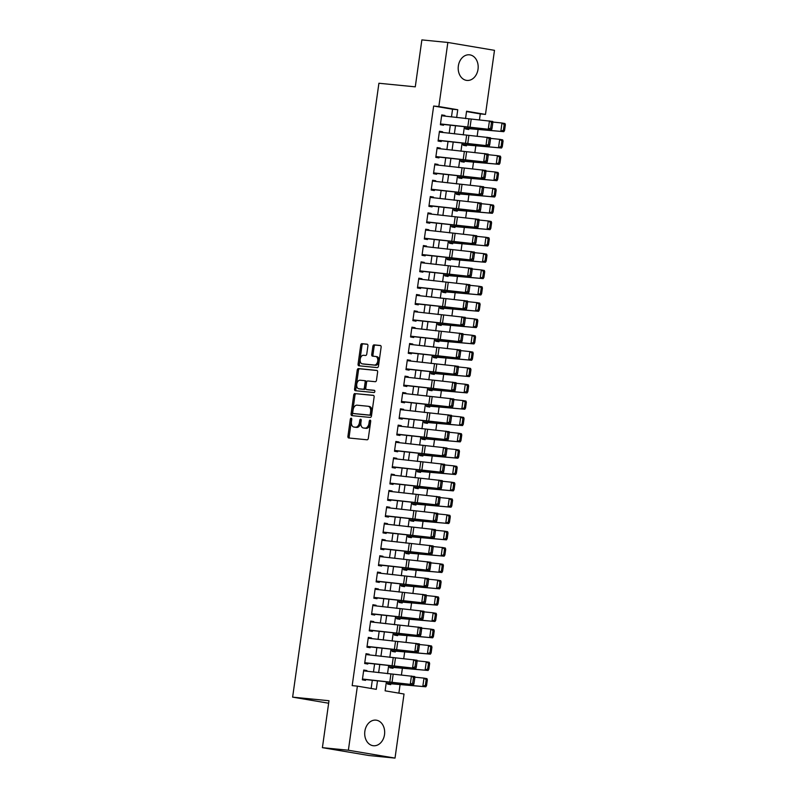 <?xml version="1.0" encoding="UTF-8"?>
<svg xmlns="http://www.w3.org/2000/svg" width="798" height="798" viewBox="0 0 798 798"><rect width="100%" height="100%" fill="white"/><g stroke="black" fill="none" stroke-linecap="round" stroke-linejoin="round"><path stroke-width="1.2" d="M351.19 418.202A1.137 0.718 -80.4 0 0 350.312 419.249L347.928 436.287A1.616 1.027 -80.4 0 0 348.676 437.982A1.616 1.027 -80.4 0 0 348.716 437.982L367.08 439.798A1.616 1.027 -80.4 0 0 368.327 438.292L370.711 421.264A1.137 0.718 -80.4 0 0 369.284 421.125L368.975 423.329A5.177 3.272 -80.4 0 1 364.995 428.137L363.459 427.987A5.177 3.272 -80.4 0 1 363.319 427.967A5.177 3.272 -80.4 0 1 360.915 422.531L361.225 420.327A1.137 0.718 -80.4 0 0 359.798 420.187L359.489 422.391A5.177 3.272 -80.4 0 1 355.509 427.199L353.973 427.05A5.177 3.272 -80.4 0 1 353.833 427.03A5.177 3.272 -80.4 0 1 351.439 421.603L351.748 419.399A1.137 0.718 -80.4 0 0 351.19 418.202M351.748 418.93A1.137 0.718 -80.4 0 0 351.579 419.469L349.185 436.496A1.616 1.027 -80.4 0 0 349.664 438.082M370.721 420.795A1.137 0.718 -80.4 0 0 370.551 421.334L370.242 423.539L368.975 423.329M361.235 419.858A1.137 0.718 -80.4 0 0 361.065 420.406L360.756 422.601L359.489 422.391M478.022 69.276A12.868 9.965 -84.4 0 1 466.93 80.428A12.868 9.965 -84.4 0 1 458.351 65.965A12.868 9.965 -84.4 0 1 469.453 54.813A12.868 9.965 -84.4 0 1 478.022 69.276M384.516 734.599A12.868 9.965 -84.4 0 1 373.424 745.741A12.868 9.965 -84.4 0 1 364.856 731.277A12.868 9.965 -84.4 0 1 375.948 720.135A12.868 9.965 -84.4 0 1 384.516 734.599M367.918 345.883A1.616 1.027 -80.4 0 0 367.17 344.187A1.616 1.027 -80.4 0 0 367.12 344.177L361.973 343.669A1.616 1.027 -80.4 0 0 360.726 345.175L358.073 364.088A1.616 1.027 -80.4 0 0 358.821 365.783A1.616 1.027 -80.4 0 0 358.861 365.783L377.225 367.599A1.616 1.027 -80.4 0 0 378.471 366.092L381.125 347.19A1.616 1.027 -80.4 0 0 380.377 345.484A1.616 1.027 -80.4 0 0 380.327 345.484L374.112 344.866A1.616 1.027 -80.4 0 0 372.866 346.372L371.728 354.462A1.616 1.027 -80.4 0 0 372.476 356.157A1.616 1.027 -80.4 0 0 372.526 356.167L375.609 356.467A4.329 2.733 -80.4 0 1 375.728 356.487A4.329 2.733 -80.4 0 1 377.723 361.125A4.329 2.733 -80.4 0 1 374.402 365.045L362.312 363.858A4.329 2.733 -80.4 0 1 362.202 363.838A4.329 2.733 -80.4 0 1 360.207 359.2A4.329 2.733 -80.4 0 1 363.519 355.28L365.534 355.479A1.616 1.027 -80.4 0 0 366.781 353.973L367.918 345.883M386.352 682.021L385.115 690.829L404.027 694.021L395.02 758.1L369.045 755.536L322.402 747.666L328.995 700.724L292.627 697.143L378.91 83.251L415.279 86.842L421.873 39.9L447.848 42.464L494.491 50.334L485.483 114.413L466.581 111.221L465.543 118.583M322.402 747.666L348.377 750.23L357.384 686.14L376.297 689.332L377.474 680.963M451.478 116.917L452.556 109.226L433.653 106.034L352.187 685.632L357.384 686.14M433.653 106.034L438.84 106.543L447.848 42.464M354.97 393.514A1.616 1.027 -80.4 0 0 353.723 395.02L351.07 413.923A1.616 1.027 -80.4 0 0 351.818 415.618A1.616 1.027 -80.4 0 0 351.858 415.628L370.222 417.434A1.616 1.027 -80.4 0 0 371.459 415.938L374.122 397.025A1.616 1.027 -80.4 0 0 373.374 395.329A1.616 1.027 -80.4 0 0 373.324 395.319L356.227 393.723A1.616 1.027 -80.4 0 0 354.98 395.229L352.327 414.142A1.616 1.027 -80.4 0 0 352.796 415.718M354.571 389.005L357.225 370.092A1.616 1.027 -80.4 0 1 358.472 368.596L376.826 370.402A1.616 1.027 -80.4 0 1 376.875 370.412A1.616 1.027 -80.4 0 1 377.624 372.107L376.486 380.197A1.616 1.027 -80.4 0 1 375.24 381.703L367.798 380.965A1.616 1.027 -80.4 0 0 366.551 382.471L365.793 387.838A1.616 1.027 -80.4 0 0 366.551 389.534A1.616 1.027 -80.4 0 0 366.591 389.544L374.342 390.302A1.137 0.718 -80.4 0 0 374.342 390.302A1.137 0.718 -80.4 0 1 374.023 392.546L355.359 390.711A1.616 1.027 -80.4 0 1 355.319 390.701A1.616 1.027 -80.4 0 1 354.571 389.005L355.828 389.215L358.482 370.312L357.225 370.092M465.713 128.099L465.593 128.977L468.745 129.505L468.865 128.658M463.419 144.428L463.299 145.296L466.451 145.834L466.571 144.977M461.124 160.757L461.005 161.625L464.157 162.154L464.276 161.306M458.83 177.086L458.71 177.954L461.852 178.483L461.972 177.635M456.536 193.405L456.416 194.283L459.558 194.812L459.678 193.964M454.242 209.734L454.112 210.602L457.264 211.141L457.384 210.283M451.947 226.063L451.818 226.931L454.97 227.47L455.089 226.612M449.653 242.393L449.523 243.26L452.675 243.789L452.795 242.941M447.359 258.722L447.229 259.589L450.381 260.118L450.501 259.27M445.065 275.041L444.935 275.909L448.087 276.447L448.207 275.589M442.77 291.37L442.641 292.238L445.793 292.776L445.912 291.918M440.476 307.699L440.346 308.567L443.498 309.095L443.618 308.247M438.182 324.028L438.052 324.896L441.204 325.424L441.324 324.577M435.878 340.347L435.758 341.225L438.91 341.753L439.03 340.906M433.583 356.676L433.464 357.544L436.616 358.083L436.735 357.225M431.289 373.005L431.169 373.873L434.321 374.402L434.441 373.554M428.995 389.334L428.875 390.202L432.027 390.731L432.147 389.883M426.701 405.663L426.581 406.531L429.733 407.06L429.853 406.212M424.406 421.982L424.287 422.85L427.439 423.389L427.558 422.531M422.112 438.311L421.992 439.179L425.144 439.718L425.264 438.86M419.818 454.641L419.698 455.508L422.85 456.037L422.97 455.189M417.524 470.97L417.404 471.837L420.556 472.366L420.676 471.518M415.229 487.289L415.11 488.167L418.262 488.695L418.381 487.847M412.935 503.618L412.815 504.486L415.967 505.024L416.087 504.166M410.641 519.947L410.521 520.815L413.673 521.343L413.793 520.495M408.347 536.276L408.227 537.144L411.379 537.672L411.499 536.825M406.052 552.595L405.933 553.473L409.085 554.002L409.204 553.154M403.758 568.924L403.638 569.792L406.79 570.331L406.91 569.473M401.464 585.253L401.344 586.121L404.496 586.66L404.616 585.802M399.17 601.582L399.05 602.45L402.202 602.979L402.322 602.131M396.875 617.911L396.756 618.779L399.908 619.308L400.027 618.46M394.581 634.23L394.461 635.098L397.613 635.637L397.733 634.779M392.287 650.56L392.167 651.427L395.319 651.966L395.439 651.108M389.993 666.889L389.873 667.756L393.015 668.285L393.135 667.437M366.801 671.238L366.89 670.559L363.738 670.031L362.362 679.826L365.514 680.365L365.644 679.407M369.095 654.909L369.185 654.24L366.033 653.702L364.656 663.497L367.808 664.036L367.948 663.078M371.389 638.59L371.479 637.911L368.327 637.383L366.95 647.178L370.102 647.707L370.242 646.749M373.683 622.26L373.773 621.582L370.621 621.053L369.245 630.849L372.397 631.378L372.536 630.42M375.978 605.931L376.067 605.253L372.915 604.724L371.539 614.52L374.691 615.049L374.831 614.091M378.272 589.602L378.362 588.934L375.21 588.395L373.833 598.191L376.985 598.729L377.125 597.772M380.566 573.273L380.656 572.605L377.504 572.076L376.127 581.872L379.279 582.4L379.419 581.443M382.86 556.954L382.95 556.276L379.798 555.747L378.422 565.543L381.574 566.071L381.713 565.114M385.155 540.625L385.244 539.947L382.092 539.418L380.716 549.214L383.868 549.742L384.008 548.785M387.449 524.296L387.539 523.628L384.387 523.089L383.01 532.884L386.162 533.423L386.302 532.466M389.743 507.967L389.833 507.299L386.681 506.76L385.304 516.555L388.456 517.094L388.596 516.136M392.037 491.648L392.127 490.97L388.975 490.441L387.599 500.236L390.751 500.765L390.89 499.807M394.332 475.319L394.421 474.64L391.269 474.112L389.893 483.907L393.045 484.436L393.185 483.478M396.626 458.99L396.716 458.311L393.574 457.783L392.197 467.578L395.339 468.107L395.479 467.149M398.92 442.661L399.01 441.992L395.868 441.454L394.491 451.249L397.633 451.788L397.773 450.83M401.214 426.341L401.314 425.663L398.162 425.135L396.786 434.93L399.938 435.459L400.067 434.501M403.509 410.012L403.608 409.334L400.456 408.805L399.08 418.601L402.232 419.13L402.362 418.172M405.803 393.683L405.903 393.005L402.751 392.476L401.374 402.272L404.526 402.8L404.656 401.843M408.097 377.354L408.197 376.686L405.045 376.147L403.668 385.943L406.82 386.481L406.95 385.524M410.391 361.025L410.491 360.357L407.339 359.818L405.963 369.624L409.115 370.152L409.244 369.195M412.686 344.706L412.785 344.028L409.633 343.499L408.257 353.295L411.409 353.823L411.539 352.866M414.98 328.377L415.08 327.699L411.928 327.17L410.551 336.965L413.703 337.494L413.833 336.537M417.274 312.048L417.374 311.37L414.222 310.841L412.845 320.636L415.997 321.175L416.127 320.217M419.568 295.719L419.668 295.051L416.516 294.512L415.14 304.307L418.292 304.846L418.421 303.888M421.863 279.4L421.962 278.721L418.81 278.193L417.434 287.988L420.586 288.517L420.716 287.559M424.157 263.071L424.257 262.392L421.105 261.864L419.728 271.659L422.88 272.188L423.01 271.23M426.451 246.742L426.551 246.063L423.399 245.535L422.022 255.33L425.174 255.859L425.304 254.901M428.745 230.413L428.845 229.744L425.693 229.206L424.317 239.001L427.469 239.54L427.598 238.582M431.04 214.083L431.139 213.415L427.987 212.886L426.611 222.682L429.763 223.211L429.893 222.253M433.334 197.764L433.434 197.086L430.282 196.557L428.905 206.353L432.057 206.882L432.187 205.924M435.638 181.435L435.728 180.757L432.576 180.228L431.199 190.024L434.351 190.552L434.481 189.595M437.932 165.106L438.022 164.438L434.87 163.899L433.494 173.695L436.646 174.233L436.785 173.276M440.227 148.777L440.316 148.109L437.164 147.57L435.788 157.366L438.94 157.904L439.08 156.947M442.521 132.458L442.611 131.78L439.459 131.251L438.082 141.047L441.234 141.575L441.374 140.618M371.15 688.465L372.287 680.355M373.464 672.026L374.581 664.026M375.758 655.697L376.875 647.697M378.053 639.378L379.17 631.378M380.347 623.048L381.464 615.049M382.641 606.719L383.758 598.719M384.935 590.39L386.052 582.39M387.23 574.071L388.347 566.071M389.524 557.742L390.651 549.742M391.818 541.413L392.945 533.413M394.112 525.084L395.239 517.084M396.406 508.755L397.534 500.765M398.701 492.436L399.828 484.436M400.995 476.107L402.122 468.107M403.289 459.778L404.416 451.778M405.584 443.449L406.711 435.449M407.878 427.13L409.005 419.13M410.172 410.8L411.299 402.8M412.466 394.471L413.593 386.471M414.761 378.142L415.888 370.142M417.055 361.813L418.182 353.823M419.349 345.494L420.476 337.494M421.643 329.165L422.77 321.165M423.938 312.836L425.065 304.836M426.232 296.507L427.359 288.507M428.526 280.188L429.653 272.188M430.82 263.859L431.947 255.859M433.115 247.53L434.242 239.53M435.419 231.201L436.536 223.201M437.713 214.881L438.83 206.882M440.007 198.552L441.124 190.552M442.301 182.223L443.419 174.223M444.596 165.894L445.713 157.894M446.89 149.565L448.007 141.575M449.184 133.246L450.301 125.246M444.815 116.129L444.905 115.451L441.753 114.922L440.376 124.717L443.528 125.246L443.668 124.288M398.88 693.153L400.127 684.265M401.424 675.088L402.421 667.936M403.718 658.769L404.716 651.607M406.012 642.44L407.01 635.278M408.307 626.111L409.314 618.949M410.601 609.782L411.608 602.63M412.895 593.463L413.903 586.301M415.189 577.134L416.197 569.971M417.484 560.804L418.491 553.642M419.778 544.475L420.785 537.323M422.072 528.146L423.08 520.994M424.366 511.827L425.374 504.665M426.661 495.498L427.668 488.336M428.955 479.169L429.962 472.017M431.249 462.84L432.257 455.688M433.543 446.521L434.551 439.359M435.838 430.192L436.845 423.03M438.132 413.863L439.139 406.701M440.426 397.534L441.434 390.382M442.72 381.205L443.728 374.053M445.015 364.886L446.022 357.723M447.309 348.556L448.316 341.394M449.603 332.227L450.611 325.075M451.897 315.898L452.905 308.746M454.192 299.579L455.199 292.417M456.486 283.25L457.493 276.088M458.78 266.921L459.788 259.759M461.074 250.592L462.082 243.44M463.369 234.273L464.376 227.111M465.673 217.944L466.67 210.782M467.967 201.615L468.965 194.453M470.261 185.286L471.259 178.134M472.556 168.957L473.553 161.804M474.85 152.637L475.857 145.475M477.144 136.308L478.152 129.146M479.438 119.979L480.286 113.905L466.531 111.58M387.698 683.218L387.579 684.086L390.721 684.614L390.84 683.766M292.627 697.143L328.646 703.218M395.02 758.1L348.377 750.23M480.286 113.905L485.483 114.413M464.376 126.912L463.249 134.912M462.082 143.231L460.955 151.231M459.788 159.56L458.66 167.56M457.493 175.889L456.366 183.889M455.189 192.218L454.072 200.218M452.895 208.537L451.778 216.537M450.601 224.866L449.483 232.866M448.306 241.196L447.189 249.195M446.012 257.525L444.895 265.525M443.718 273.854L442.601 281.844M441.424 290.173L440.306 298.173M439.129 306.502L438.012 314.502M436.835 322.831L435.718 330.831M434.541 339.16L433.414 347.16M432.247 355.479L431.12 363.479M429.952 371.808L428.825 379.808M427.658 388.137L426.531 396.137M425.364 404.466L424.237 412.466M423.07 420.795L421.942 428.785M420.775 437.114L419.648 445.114M418.481 453.444L417.354 461.444M416.187 469.773L415.06 477.773M413.893 486.102L412.766 494.102M411.598 502.421L410.471 510.421M409.304 518.75L408.177 526.75M407.01 535.079L405.883 543.079M404.716 551.408L403.589 559.408M402.421 567.727L401.294 575.727M400.127 584.056L399 592.056M397.833 600.385L396.706 608.385M395.539 616.714L394.411 624.714M393.244 633.043L392.117 641.033M390.95 649.363L389.823 657.362M388.656 665.692L387.529 673.692M456.656 117.525L457.753 109.735L438.84 106.543M378.641 672.644L379.768 664.644M380.935 656.315L382.062 648.315M383.23 639.986L384.357 631.986M385.524 623.657L386.651 615.657M387.818 607.338L388.945 599.338M390.112 591.009L391.239 583.009M392.407 574.68L393.534 566.68M394.701 558.351L395.828 550.351M396.995 542.022L398.122 534.032M399.289 525.702L400.416 517.702M401.584 509.373L402.711 501.373M403.878 493.044L405.005 485.044M406.172 476.715L407.299 468.715M408.466 460.396L409.593 452.396M410.761 444.067L411.888 436.067M413.065 427.738L414.182 419.738M415.359 411.409L416.476 403.409M417.653 395.08L418.77 387.09M419.948 378.761L421.065 370.761M422.242 362.432L423.359 354.432M424.536 346.103L425.653 338.103M426.83 329.774L427.947 321.774M429.125 313.454L430.242 305.454M431.419 297.125L432.536 289.125M433.713 280.796L434.84 272.796M436.007 264.467L437.134 256.467M438.301 248.148L439.429 240.148M440.596 231.819L441.723 223.819M442.89 215.49L444.017 207.49M445.184 199.161L446.311 191.161M447.479 182.832L448.606 174.842M449.773 166.513L450.9 158.513M452.067 150.184L453.194 142.184M454.361 133.855L455.488 125.855M452.556 109.226L457.753 109.735M366.89 670.559L363.708 670.25M369.185 654.24L366.003 653.921M371.479 637.911L368.297 637.592M373.773 621.582L370.591 621.273M376.067 605.253L372.885 604.944M378.362 588.934L375.18 588.615M380.656 572.605L377.474 572.286M382.95 556.276L379.768 555.967M385.244 539.947L382.062 539.638M387.539 523.628L384.357 523.308M389.833 507.299L386.651 506.979M392.127 490.97L388.945 490.66M394.421 474.64L391.239 474.331M396.716 458.311L393.534 458.002M399.01 441.992L395.828 441.673M401.314 425.663L398.132 425.344M403.608 409.334L400.426 409.025M405.903 393.005L402.721 392.696M408.197 376.686L405.015 376.367M410.491 360.357L407.309 360.038M412.785 344.028L409.603 343.719M415.08 327.699L411.898 327.389M417.374 311.37L414.192 311.06M419.668 295.051L416.486 294.731M421.962 278.721L418.78 278.402M424.257 262.392L421.075 262.083M426.551 246.063L423.369 245.754M428.845 229.744L425.663 229.425M431.139 213.415L427.957 213.096M433.434 197.086L430.252 196.777M435.728 180.757L432.546 180.448M438.022 164.438L434.84 164.119M440.316 148.109L437.134 147.79M442.611 131.78L439.429 131.471M444.905 115.451L441.723 115.141M354.96 427.209A5.177 3.272 -80.4 0 0 355.1 427.239A5.177 3.272 -80.4 0 0 355.24 427.259L353.973 427.05M360.756 422.601A5.177 3.272 -80.4 0 1 356.766 427.409L355.24 427.259M364.447 428.147A5.177 3.272 -80.4 0 0 364.586 428.177A5.177 3.272 -80.4 0 0 364.726 428.197L363.459 427.987M370.242 423.539A5.177 3.272 -80.4 0 1 366.252 428.346L364.726 428.197M373.644 395.439L356.227 393.723M352.736 412.307A1.137 0.718 -80.4 0 0 353.295 413.494L369.414 415.08A1.137 0.718 -80.4 0 0 370.282 414.032L370.611 411.708A5.177 3.272 -80.4 0 0 368.207 406.282A5.177 3.272 -80.4 0 0 368.068 406.262L357.055 405.175A5.177 3.272 -80.4 0 0 353.065 409.982L352.736 412.307M353.265 413.494L354.531 413.703A1.137 0.718 -80.4 0 0 354.561 413.713L353.295 413.494M368.347 406.302L369.324 406.471A5.177 3.272 -80.4 0 1 369.474 406.491A5.177 3.272 -80.4 0 1 371.868 411.918L371.549 414.242A1.137 0.718 -80.4 0 1 370.671 415.299L354.561 413.713M377.145 370.521L359.728 368.806A1.616 1.027 -80.4 0 0 358.482 370.312M367.768 389.743A1.616 1.027 -80.4 0 0 367.808 389.743A1.616 1.027 -80.4 0 0 367.848 389.753L374.611 390.421M360.068 380.207A4.329 2.733 -80.4 0 0 356.756 384.127A4.329 2.733 -80.4 0 0 358.751 388.766A4.329 2.733 -80.4 0 0 358.861 388.776L363.12 389.195A1.616 1.027 -80.4 0 0 364.367 387.698L365.125 382.332A1.616 1.027 -80.4 0 0 364.377 380.626A1.616 1.027 -80.4 0 0 364.327 380.626L360.068 380.207M359.888 388.955A4.329 2.733 -80.4 0 0 360.008 388.975A4.329 2.733 -80.4 0 0 360.127 388.995L358.861 388.776M364.417 380.636L365.584 380.836A1.616 1.027 -80.4 0 1 365.634 380.846A1.616 1.027 -80.4 0 1 366.382 382.541L365.634 387.908A1.616 1.027 -80.4 0 1 364.387 389.414L360.127 388.995M355.828 389.215A1.616 1.027 -80.4 0 0 356.307 390.801M363.339 364.028A4.329 2.733 -80.4 0 0 363.459 364.048A4.329 2.733 -80.4 0 0 363.579 364.068L362.312 363.858M375.838 356.507L376.865 356.686A4.329 2.733 -80.4 0 1 376.985 356.696A4.329 2.733 -80.4 0 1 378.98 361.334A4.329 2.733 -80.4 0 1 375.659 365.255L363.579 364.068M380.656 345.604L375.369 345.085A1.616 1.027 -80.4 0 0 374.122 346.581L372.985 354.681A1.616 1.027 -80.4 0 0 373.464 356.257M367.439 344.297L363.23 343.888A1.616 1.027 -80.4 0 0 361.993 345.384L359.329 364.297A1.616 1.027 -80.4 0 0 359.808 365.883M387.658 683.487L425.803 686.799L386.591 683.158M425.364 685.362L426.551 685.572L427.349 679.856L426.172 679.647L425.364 685.362L422.84 686.28L423.987 678.12L414.79 677.163M426.172 679.647L423.987 678.12L426.95 678.629L427.349 679.856M426.551 685.572L425.803 686.799M363.619 670.859L414.761 676.564L414.81 677.731L413.484 677.512L412.676 683.228L414.012 683.447L414.81 677.731M362.442 679.228L364.277 679.407M362.472 679.028L413.613 684.724L365.624 679.567M412.676 683.228L410.282 684.175L411.429 676.006L413.484 677.512M413.613 684.724L414.012 683.447M389.953 667.158L428.097 670.47L388.895 666.829M427.658 669.033L428.845 669.243L429.643 663.527L428.466 663.318L427.658 669.033L425.135 669.951L426.282 661.791L417.085 660.834M428.466 663.318L426.282 661.791L429.244 662.3L429.643 663.527M428.845 669.243L428.097 670.47M392.247 650.829L430.391 654.141L391.19 650.5M429.952 652.714L431.139 652.914L431.937 647.198L430.76 646.998L429.952 652.714L427.429 653.632L428.576 645.462L419.379 644.505M430.76 646.998L428.576 645.462L431.538 645.981L431.937 647.198M431.139 652.914L430.391 654.141M394.541 634.51L432.686 637.811L393.484 634.171M432.247 636.385L433.434 636.585L434.232 630.869L433.055 630.669L432.247 636.385L429.723 637.303L430.87 629.133L421.673 628.176M433.055 630.669L430.87 629.133L433.833 629.652L434.232 630.869M433.434 636.585L432.686 637.811M396.835 618.181L434.98 621.482L395.778 617.851M434.541 620.056L435.728 620.265L436.536 614.55L435.349 614.34L434.541 620.056L432.017 620.974L433.164 612.814L423.967 611.857M435.349 614.34L433.164 612.814L436.127 613.323L436.536 614.55M435.728 620.265L434.98 621.482M365.913 654.54L417.055 660.235L417.105 661.402L415.778 661.183L414.97 666.899L416.307 667.118L417.105 661.402M364.746 662.899L366.571 663.088M364.766 662.699L415.908 668.395L367.918 663.238M414.97 666.899L412.576 667.846L413.723 659.687L415.778 661.183M415.908 668.395L416.307 667.118M368.207 638.21L419.349 643.906L419.399 645.083L418.072 644.864L417.264 650.57L418.601 650.789L419.399 645.083M367.04 646.58L368.866 646.759M367.06 646.37L418.202 652.066L370.212 646.909M417.264 650.57L414.87 651.517L416.017 643.358L418.072 644.864M418.202 652.066L418.601 650.789M370.501 621.881L421.643 627.577L421.693 628.754L420.366 628.535L419.558 634.25L420.895 634.47L421.693 628.754M369.334 630.25L371.16 630.43M369.354 630.051L420.496 635.747L372.506 630.59M419.558 634.25L417.164 635.198L418.312 627.029L420.366 628.535M420.496 635.747L420.895 634.47M372.806 605.552L423.938 611.248L423.987 612.425L422.661 612.206L421.853 617.921L423.189 618.141L423.987 612.425M371.629 613.921L373.454 614.101M371.649 613.722L422.79 619.418L374.801 614.26M421.853 617.921L419.459 618.869L420.606 610.699L422.661 612.206M422.79 619.418L423.189 618.141M399.13 601.852L437.274 605.163L398.072 601.522M436.845 603.727L438.022 603.936L438.83 598.221L437.643 598.011L436.845 603.727L434.312 604.645L435.459 596.485L426.262 595.527M437.643 598.011L435.459 596.485L438.421 596.994L438.83 598.221M438.022 603.936L437.274 605.163M375.1 589.233L426.232 594.929L426.292 596.096L424.955 595.877L424.147 601.592L425.484 601.812L426.292 596.096M373.923 597.592L375.748 597.772M373.953 597.393L425.085 603.089L377.095 597.931M424.147 601.592L421.753 602.54L422.9 594.38L424.955 595.877M425.085 603.089L425.484 601.812M401.424 585.523L439.568 588.834L400.367 585.193M439.139 587.398L440.316 587.607L441.124 581.892L439.937 581.692L439.139 587.398L436.606 588.326L437.763 580.156L428.556 579.198M439.937 581.692L437.763 580.156L440.715 580.665L441.124 581.892M440.316 587.607L439.568 588.834M377.394 572.904L428.526 578.6L428.586 579.767L427.249 579.548L426.441 585.263L427.778 585.483L428.586 579.767M376.217 581.273L378.043 581.453M376.247 581.064L427.379 586.759L379.389 581.602M426.441 585.263L424.047 586.211L425.194 578.051L427.249 579.548M427.379 586.759L427.778 585.483M403.718 569.193L441.863 572.505L402.661 568.864M441.434 571.079L442.611 571.278L443.419 565.563L442.232 565.363L441.434 571.079L438.91 571.996L440.057 563.827L430.85 562.869M442.232 565.363L440.057 563.827L443.01 564.346L443.419 565.563M442.611 571.278L441.863 572.505M379.688 556.575L430.82 562.271L430.88 563.448L429.543 563.228L428.745 568.944L430.072 569.164L430.88 563.448M378.511 564.944L380.337 565.124M378.541 564.735L429.673 570.44L381.683 565.283M428.745 568.944L426.341 569.882L427.489 561.722L429.543 563.228M429.673 570.44L430.072 569.164M406.012 552.874L444.157 556.176L404.955 552.545M443.728 554.75L444.905 554.949L445.713 549.243L444.526 549.034L443.728 554.75L441.204 555.667L442.351 547.508L433.144 546.54M444.526 549.034L442.351 547.508L445.304 548.017L445.713 549.243M444.905 554.949L444.157 556.176M381.983 540.246L433.115 545.942L433.174 547.119L431.838 546.899L431.04 552.615L432.366 552.834L433.174 547.119M380.806 548.615L382.631 548.795M380.836 548.416L431.967 554.111L383.978 548.954M431.04 552.615L428.636 553.563L429.783 545.393L431.838 546.899M431.967 554.111L432.366 552.834M408.307 536.545L446.451 539.857L407.249 536.216M446.022 538.421L447.199 538.63L448.007 532.914L446.82 532.705L446.022 538.421L443.498 539.338L444.646 531.179L435.439 530.221M446.82 532.705L444.646 531.179L447.598 531.687L448.007 532.914M447.199 538.63L446.451 539.857M384.277 523.927L435.409 529.623L435.469 530.79L434.132 530.57L433.334 536.286L434.661 536.505L435.469 530.79M383.1 532.286L384.925 532.466M383.13 532.086L434.262 537.782L386.272 532.625M433.334 536.286L430.93 537.234L432.077 529.074L434.132 530.57M434.262 537.782L434.661 536.505M410.601 520.216L448.745 523.528L409.544 519.887M448.316 522.091L449.493 522.301L450.301 516.585L449.114 516.386L448.316 522.091L445.793 523.009L446.94 514.85L437.733 513.892M449.114 516.386L446.94 514.85L449.892 515.358L450.301 516.585M449.493 522.301L448.745 523.528M386.571 507.598L437.703 513.294L437.763 514.461L436.426 514.241L435.628 519.957L436.955 520.176L437.763 514.461M385.394 515.967L387.22 516.146M385.424 515.757L436.556 521.453L388.576 516.296M435.628 519.957L433.224 520.904L434.371 512.745L436.426 514.241M436.556 521.453L436.955 520.176M412.895 503.887L451.04 507.199L411.838 503.558M450.611 505.772L451.788 505.972L452.596 500.256L451.409 500.057L450.611 505.772L448.087 506.69L449.234 498.521L440.027 497.563M451.409 500.057L449.234 498.521L452.187 499.039L452.596 500.256M451.788 505.972L451.04 507.199M388.865 491.269L439.997 496.964L440.057 498.142L438.72 497.922L437.922 503.628L439.249 503.847L440.057 498.142M387.688 499.638L389.514 499.817M387.718 499.428L438.85 505.124L390.87 499.977M437.922 503.628L435.518 504.575L436.666 496.416L438.72 497.922M438.85 505.124L439.249 503.847M415.189 487.568L453.334 490.87L414.132 487.229M452.905 489.443L454.082 489.643L454.89 483.937L453.703 483.728L452.905 489.443L450.381 490.361L451.528 482.201L442.321 481.234M453.703 483.728L451.528 482.201L454.481 482.71L454.89 483.937M454.082 489.643L453.334 490.87M391.16 474.94L442.291 480.635L442.351 481.812L441.015 481.593L440.217 487.309L441.543 487.528L442.351 481.812M389.983 483.309L391.808 483.488M390.013 483.109L441.144 488.805L393.165 483.648M440.217 487.309L437.813 488.256L438.96 480.087L441.015 481.593M441.144 488.805L441.543 487.528M417.484 471.239L455.628 474.541L416.426 470.91M455.199 473.114L456.376 473.324L457.184 467.608L455.997 467.399L455.199 473.114L452.675 474.032L453.823 465.872L444.616 464.915M455.997 467.399L453.823 465.872L456.775 466.381L457.184 467.608M456.376 473.324L455.628 474.541M419.778 454.91L457.922 458.222L418.721 454.581M457.493 456.785L458.67 456.995L459.478 451.279L458.291 451.07L457.493 456.785L454.97 457.703L456.117 449.543L446.91 448.586M458.291 451.07L456.117 449.543L459.069 450.052L459.478 451.279M458.67 456.995L457.922 458.222M422.072 438.581L460.217 441.893L421.015 438.252M459.788 440.466L460.965 440.666L461.773 434.95L460.586 434.75L459.788 440.466L457.264 441.384L458.411 433.214L449.204 432.257M460.586 434.75L458.411 433.214L461.364 433.733L461.773 434.95M460.965 440.666L460.217 441.893M424.366 422.252L462.511 425.563L423.309 421.923M462.082 424.137L463.259 424.337L464.067 418.621L462.88 418.421L462.082 424.137L459.558 425.055L460.705 416.885L451.498 415.928M462.88 418.421L460.705 416.885L463.658 417.404L464.067 418.621M463.259 424.337L462.511 425.563M426.671 405.933L464.805 409.234L425.603 405.603M464.376 407.808L465.553 408.017L466.361 402.302L465.174 402.092L464.376 407.808L461.852 408.726L463 400.566L453.793 399.599M465.174 402.092L463 400.566L465.952 401.075L466.361 402.302M465.553 408.017L464.805 409.234M428.965 389.604L467.099 392.915L427.898 389.274M466.67 391.479L467.847 391.688L468.655 385.973L467.468 385.763L466.67 391.479L464.147 392.397L465.294 384.237L456.087 383.279M467.468 385.763L465.294 384.237L468.246 384.746L468.655 385.973M467.847 391.688L467.099 392.915M431.259 373.274L469.394 376.586L430.192 372.945M468.965 375.15L470.152 375.359L470.95 369.644L469.763 369.444L468.965 375.15L466.441 376.067L467.588 367.908L458.381 366.95M469.763 369.444L467.588 367.908L470.541 368.417L470.95 369.644M470.152 375.359L469.394 376.586M433.553 356.945L471.688 360.257L432.486 356.616M471.259 358.831L472.446 359.03L473.244 353.315L472.067 353.115L471.259 358.831L468.735 359.748L469.882 351.579L460.675 350.621M472.067 353.115L469.882 351.579L472.835 352.098L473.244 353.315M472.446 359.03L471.688 360.257M435.848 340.626L473.982 343.928L434.78 340.297M473.553 342.502L474.74 342.701L475.538 336.995L474.361 336.786L473.553 342.502L471.029 343.419L472.177 335.26L462.97 334.292M474.361 336.786L472.177 335.26L475.129 335.768L475.538 336.995M474.74 342.701L473.982 343.928M438.142 324.297L476.276 327.609L437.075 323.968M475.847 326.173L477.034 326.382L477.832 320.666L476.655 320.457L475.847 326.173L473.324 327.09L474.471 318.931L465.264 317.973M476.655 320.457L474.471 318.931L477.423 319.439L477.832 320.666M477.034 326.382L476.276 327.609M440.436 307.968L478.571 311.28L439.369 307.639M478.142 309.843L479.329 310.053L480.127 304.337L478.95 304.128L478.142 309.843L475.618 310.761L476.765 302.602L467.558 301.644M478.95 304.128L476.765 302.602L479.718 303.11L480.127 304.337M479.329 310.053L478.571 311.28M442.73 291.639L480.865 294.951L441.663 291.31M480.436 293.524L481.623 293.724L482.421 288.008L481.244 287.809L480.436 293.524L477.912 294.442L479.059 286.273L469.852 285.315M481.244 287.809L479.059 286.273L482.012 286.791L482.421 288.008M481.623 293.724L480.865 294.951M445.025 275.32L483.159 278.622L443.957 274.981M482.73 277.195L483.917 277.395L484.715 271.679L483.538 271.48L482.73 277.195L480.206 278.113L481.354 269.943L472.147 268.986M483.538 271.48L481.354 269.943L484.306 270.462L484.715 271.679M483.917 277.395L483.159 278.622M447.319 258.991L485.453 262.293L446.252 258.662M485.024 260.866L486.211 261.076L487.009 255.36L485.832 255.151L485.024 260.866L482.501 261.784L483.648 253.624L474.441 252.667M485.832 255.151L483.648 253.624L486.6 254.133L487.009 255.36M486.211 261.076L485.453 262.293M449.613 242.662L487.758 245.974L448.546 242.333M487.319 244.537L488.506 244.747L489.304 239.031L488.127 238.821L487.319 244.537L484.795 245.455L485.942 237.295L476.735 236.338M488.127 238.821L485.942 237.295L488.905 237.804L489.304 239.031M488.506 244.747L487.758 245.974M451.907 226.333L490.052 229.644L450.84 226.004M489.613 228.208L490.8 228.418L491.598 222.702L490.421 222.502L489.613 228.208L487.089 229.136L488.236 220.966L479.029 220.009M490.421 222.502L488.236 220.966L491.199 221.475L491.598 222.702M490.8 228.418L490.052 229.644M454.202 210.004L492.346 213.315L453.134 209.674M491.907 211.889L493.094 212.088L493.892 206.373L492.715 206.173L491.907 211.889L489.383 212.807L490.531 204.637L481.324 203.68M492.715 206.173L490.531 204.637L493.493 205.156L493.892 206.373M493.094 212.088L492.346 213.315M456.496 193.685L494.64 196.986L455.429 193.355M494.201 195.56L495.388 195.759L496.186 190.054L495.009 189.844L494.201 195.56L491.678 196.478L492.825 188.318L483.628 187.35M495.009 189.844L492.825 188.318L495.787 188.827L496.186 190.054M495.388 195.759L494.64 196.986M458.79 177.356L496.935 180.667L457.733 177.026M496.496 179.231L497.683 179.44L498.481 173.725L497.304 173.515L496.496 179.231L493.972 180.149L495.119 171.989L485.922 171.031M497.304 173.515L495.119 171.989L498.082 172.498L498.481 173.725M497.683 179.44L496.935 180.667M461.084 161.026L499.229 164.338L460.027 160.697M498.79 162.902L499.977 163.111L500.775 157.396L499.598 157.196L498.79 162.902L496.266 163.819L497.413 155.66L488.216 154.702M499.598 157.196L497.413 155.66L500.376 156.169L500.775 157.396M499.977 163.111L499.229 164.338M463.379 144.697L501.523 148.009L462.321 144.368M501.084 146.583L502.271 146.782L503.069 141.066L501.892 140.867L501.084 146.583L498.56 147.5L499.708 139.331L490.511 138.373M501.892 140.867L499.708 139.331L502.67 139.85L503.069 141.066M502.271 146.782L501.523 148.009M465.673 128.378L503.817 131.68L464.616 128.039M503.378 130.254L504.565 130.453L505.373 124.747L504.186 124.538L503.378 130.254L500.855 131.171L502.002 123.012L492.805 122.044M504.186 124.538L502.002 123.012L504.964 123.52L505.373 124.747M504.565 130.453L503.817 131.68M393.454 458.611L444.586 464.306L444.646 465.483L443.309 465.264L442.511 470.98L443.838 471.199L444.646 465.483M392.277 466.98L394.112 467.159M392.307 466.78L443.439 472.476L395.459 467.319M442.511 470.98L440.107 471.927L441.254 463.758L443.309 465.264M443.439 472.476L443.838 471.199M395.748 442.291L446.88 447.987L446.94 449.154L445.603 448.935L444.805 454.651L446.132 454.87L446.94 449.154M394.571 450.651L396.406 450.84M394.601 450.451L445.733 456.147L397.753 450.99M444.805 454.651L442.401 455.598L443.548 447.439L445.603 448.935M445.733 456.147L446.132 454.87M398.042 425.962L449.174 431.658L449.234 432.835L447.897 432.606L447.099 438.321L448.426 438.541L449.234 432.835M396.865 434.331L398.701 434.511M396.895 434.122L448.027 439.818L400.047 434.661M447.099 438.321L444.695 439.269L445.843 431.11L447.897 432.606M448.027 439.818L448.426 438.541M400.337 409.633L451.469 415.329L451.528 416.506L450.192 416.287L449.394 422.002L450.72 422.222L451.528 416.506M399.16 418.002L400.995 418.182M399.19 417.803L450.321 423.499L402.342 418.342M449.394 422.002L446.99 422.95L448.137 414.78L450.192 416.287M450.321 423.499L450.72 422.222M402.631 393.304L453.763 399L453.823 400.177L452.486 399.958L451.688 405.673L453.015 405.893L453.823 400.177M401.454 401.673L403.289 401.853M401.484 401.474L452.616 407.17L404.636 402.012M451.688 405.673L449.284 406.621L450.431 398.451L452.486 399.958M452.616 407.17L453.015 405.893M404.925 376.985L456.057 382.681L456.117 383.848L454.78 383.629L453.982 389.344L455.309 389.564L456.117 383.848M403.748 385.344L405.584 385.524M403.778 385.145L454.91 390.84L406.93 385.683M453.982 389.344L451.578 390.292L452.725 382.132L454.78 383.629M454.91 390.84L455.309 389.564M407.219 360.656L458.351 366.352L458.411 367.519L457.074 367.299L456.276 373.015L457.603 373.235L458.411 367.519M406.042 369.025L407.878 369.205M406.072 368.816L457.204 374.511L409.224 369.354M456.276 373.015L453.872 373.963L455.02 365.803L457.074 367.299M457.204 374.511L457.603 373.235M409.514 344.327L460.646 350.023L460.705 351.2L459.369 350.98L458.571 356.686L459.907 356.915L460.705 351.2M408.337 352.696L410.172 352.876M408.367 352.487L459.498 358.182L411.519 353.035M458.571 356.686L456.167 357.634L457.314 349.474L459.369 350.98M459.498 358.182L459.907 356.915M411.808 327.998L462.94 333.694L463 334.871L461.663 334.651L460.865 340.367L462.202 340.586L463 334.871M410.631 336.367L412.466 336.547M410.661 336.167L461.793 341.863L413.813 336.706M460.865 340.367L458.461 341.315L459.608 333.145L461.663 334.651M461.793 341.863L462.202 340.586M414.102 311.669L465.234 317.375L465.294 318.542L463.967 318.322L463.159 324.038L464.496 324.257L465.294 318.542M412.925 320.038L414.761 320.217M412.955 319.838L464.087 325.534L416.107 320.377M463.159 324.038L460.755 324.986L461.902 316.816L463.967 318.322M464.087 325.534L464.496 324.257M416.396 295.35L467.528 301.046L467.588 302.213L466.261 301.993L465.453 307.709L466.79 307.928L467.588 302.213M415.219 303.709L417.055 303.898M415.249 303.509L466.381 309.205L418.401 304.048M465.453 307.709L463.049 308.656L464.197 300.497L466.261 301.993M466.381 309.205L466.79 307.928M418.691 279.021L469.823 284.716L469.882 285.893L468.556 285.674L467.748 291.38L469.084 291.599L469.882 285.893M417.514 287.39L419.349 287.569M417.544 287.18L468.675 292.876L420.696 287.719M467.748 291.38L465.344 292.327L466.491 284.168L468.556 285.674M468.675 292.876L469.084 291.599M420.985 262.692L472.117 268.387L472.177 269.564L470.85 269.345L470.042 275.061L471.379 275.28L472.177 269.564M419.808 271.061L421.643 271.24M419.838 270.861L470.97 276.557L422.99 271.4M470.042 275.061L467.638 276.008L468.785 267.839L470.85 269.345M470.97 276.557L471.379 275.28M423.279 246.363L474.411 252.058L474.471 253.235L473.144 253.016L472.336 258.732L473.673 258.951L474.471 253.235M422.102 254.732L423.938 254.911M422.132 254.532L473.264 260.228L425.284 255.071M472.336 258.732L469.942 259.679L471.089 251.51L473.144 253.016M473.264 260.228L473.673 258.951M425.573 230.043L476.705 235.739L476.765 236.906L475.438 236.687L474.63 242.402L475.967 242.622L476.765 236.906M424.396 238.403L426.232 238.582M424.426 238.203L475.558 243.899L427.578 238.742M474.63 242.402L472.236 243.35L473.384 235.191L475.438 236.687M475.558 243.899L475.967 242.622M427.868 213.714L479 219.41L479.059 220.577L477.733 220.358L476.925 226.073L478.261 226.293L479.059 220.577M426.691 222.083L428.526 222.263M426.721 221.874L477.852 227.57L429.873 222.413M476.925 226.073L474.531 227.021L475.678 218.861L477.733 220.358M477.852 227.57L478.261 226.293M430.162 197.385L481.304 203.081L481.354 204.258L480.027 204.039L479.219 209.754L480.556 209.974L481.354 204.258M428.985 205.754L430.82 205.934M429.015 205.545L480.157 211.251L432.167 206.093M479.219 209.754L476.825 210.692L477.972 202.532L480.027 204.039M480.157 211.251L480.556 209.974M432.456 181.056L483.598 186.752L483.648 187.929L482.321 187.71L481.513 193.425L482.85 193.645L483.648 187.929M431.279 189.425L433.115 189.605M431.309 189.226L482.451 194.921L434.461 189.764M481.513 193.425L479.119 194.373L480.266 186.203L482.321 187.71M482.451 194.921L482.85 193.645M434.75 164.737L485.892 170.433L485.942 171.6L484.615 171.38L483.807 177.096L485.144 177.316L485.942 171.6M433.583 173.096L435.409 173.276M433.603 172.897L484.745 178.592L436.755 173.435M483.807 177.096L481.413 178.044L482.561 169.884L484.615 171.38M484.745 178.592L485.144 177.316M437.045 148.408L488.186 154.104L488.236 155.271L486.91 155.051L486.102 160.767L487.438 160.987L488.236 155.271M435.878 156.777L437.703 156.957M435.898 156.568L487.039 162.263L439.05 157.106M486.102 160.767L483.708 161.715L484.855 153.555L486.91 155.051M487.039 162.263L487.438 160.987M439.339 132.079L490.481 137.775L490.531 138.952L489.204 138.732L488.396 144.438L489.733 144.657L490.531 138.952M438.172 140.448L439.997 140.628M438.192 140.239L489.334 145.934L441.344 140.787M488.396 144.438L486.002 145.386L487.149 137.226L489.204 138.732M489.334 145.934L489.733 144.657M441.643 115.75L492.775 121.446L492.825 122.623L491.498 122.403L490.69 128.119L492.027 128.338L492.825 122.623M440.466 124.119L442.291 124.298M440.486 123.919L491.628 129.615L443.638 124.458M490.69 128.119L488.296 129.067L489.443 120.897L491.498 122.403M491.628 129.615L492.027 128.338M351.579 419.469L350.312 419.249M370.551 421.334L369.284 421.125M361.065 420.406L359.798 420.187M356.766 427.409L355.509 427.199M366.252 428.346L364.995 428.137M349.185 436.496L347.928 436.287M352.327 414.142L351.07 413.923M354.98 395.229L353.723 395.02M370.671 415.299L369.414 415.08M371.549 414.242L370.282 414.032M371.868 411.918L370.611 411.708M359.728 368.806L358.472 368.596M367.848 389.753L366.591 389.544M364.387 389.414L363.12 389.195M365.634 387.908L364.367 387.698M366.382 382.541L365.125 382.332M375.659 365.255L374.402 365.045M372.985 354.681L371.728 354.462M374.122 346.581L372.866 346.372M375.369 345.085L374.112 344.866M359.329 364.297L358.073 364.088M361.993 345.384L360.726 345.175M363.23 343.888L361.973 343.669M390.91 674.091L389.763 682.26M393.165 674.33L392.018 682.499M393.205 657.761L392.057 665.931M395.459 658.011L394.312 666.17M395.499 641.442L394.352 649.602M397.753 641.682L396.606 649.841M397.793 625.113L396.646 633.273M400.047 625.353L398.9 633.522M400.087 608.784L398.94 616.944M402.342 609.024L401.195 617.193M402.382 592.455L401.234 600.625M404.636 592.705L403.489 600.864M404.676 576.126L403.529 584.296M406.93 576.375L405.783 584.535M406.97 559.807L405.823 567.967M409.224 560.046L408.077 568.206M409.264 543.478L408.117 551.637M411.519 543.717L410.372 551.887M411.559 527.149L410.411 535.318M413.813 527.388L412.666 535.558M413.853 510.82L412.706 518.989M416.117 511.069L414.96 519.229M416.147 494.501L415 502.66M418.411 494.74L417.264 502.9M418.441 478.172L417.294 486.331M420.706 478.411L419.558 486.581M420.736 461.843L419.588 470.002M423 462.082L421.853 470.251M423.03 445.513L421.883 453.683M425.294 445.763L424.147 453.922M425.324 429.194L424.177 437.354M427.588 429.434L426.441 437.593M427.618 412.865L426.471 421.025M429.883 413.105L428.735 421.264M429.923 396.536L428.775 404.696M432.177 396.776L431.03 404.945M432.217 380.207L431.07 388.377M434.471 380.456L433.324 388.616M434.511 363.878L433.364 372.048M436.765 364.127L435.618 372.287M436.805 347.559L435.658 355.718M439.06 347.798L437.912 355.958M439.1 331.23L437.952 339.389M441.354 331.469L440.207 339.639M441.394 314.901L440.247 323.07M443.648 315.14L442.501 323.31M443.688 298.572L442.541 306.741M445.942 298.821L444.795 306.981M445.982 282.253L444.835 290.412M448.237 282.492L447.089 290.652M448.276 265.924L447.129 274.083M450.531 266.163L449.384 274.332M450.571 249.594L449.424 257.754M452.825 249.834L451.678 258.003M452.865 233.265L451.718 241.435M455.119 233.515L453.972 241.674M455.159 216.936L454.012 225.106M457.414 217.186L456.266 225.345M457.454 200.617L456.306 208.777M459.708 200.857L458.561 209.016M459.748 184.288L458.601 192.448M462.002 184.528L460.855 192.697M462.042 167.959L460.895 176.129M464.296 168.198L463.149 176.368M464.336 151.63L463.189 159.799M466.591 151.879L465.443 160.039M466.631 135.311L465.483 143.47M468.885 135.55L467.738 143.71M468.925 118.982L467.778 127.141M471.179 119.221L470.032 127.391M355.1 427.239L353.833 427.03M364.586 428.177L363.319 427.967M369.474 406.491L368.207 406.282M367.808 389.743L366.551 389.534M360.008 388.975L358.751 388.766M365.634 380.846L364.377 380.626M363.459 364.048L362.202 363.838M376.985 356.696L375.728 356.487"/></g></svg>
